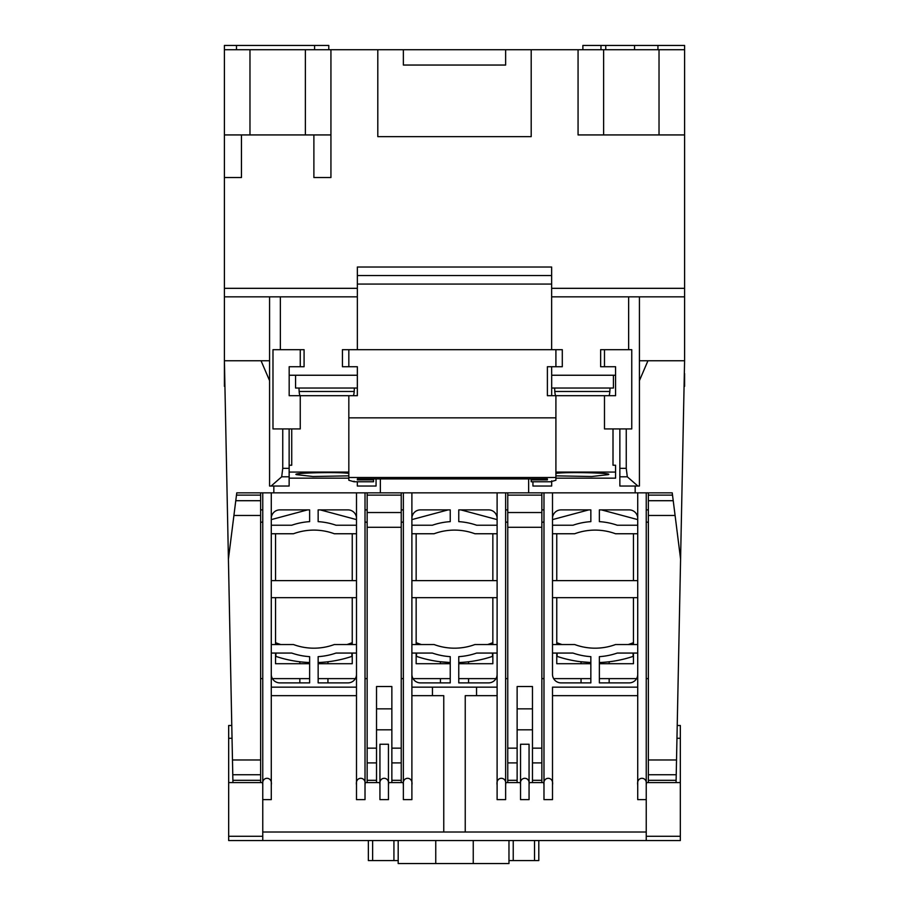 <?xml version="1.0" encoding="UTF-8"?>
<svg xmlns="http://www.w3.org/2000/svg" width="909" height="909" viewBox="0 0 909 909"><rect width="100%" height="100%" fill="white"/><g stroke="black" fill="none" stroke-linecap="round" stroke-linejoin="round"><path stroke-width="1.36" d="M582.874 49.711L582.874 45.45L684.591 45.45L684.591 296.845L639.425 296.845L639.425 360.759L684.591 360.759L684.329 373.542M605.758 49.711L605.758 45.45M269.575 360.759L269.575 296.845L224.409 296.845L224.409 360.759L269.575 360.759L269.575 486.031L289.142 486.031L289.142 428.934M684.591 386.325L684.591 373.542M676.523 759.969L648.367 759.969L648.367 774.729L676.228 774.729L684.591 360.759L684.591 296.845M619.858 428.934L619.858 486.031L639.425 486.031L639.425 360.759M532.935 481.77L532.935 486.031L551.683 486.031L551.683 480.861M357.317 481.77L357.317 486.031L376.065 486.031L376.065 478.907M224.409 296.845L224.409 49.711L684.591 49.711M236.488 49.711L236.488 45.45L224.409 45.45L224.409 49.711M224.409 386.325L224.409 360.759L261.053 360.759L269.575 380.644M659.025 49.711L659.025 134.93L684.591 134.93M659.025 134.93L578.067 134.93L578.067 49.711M241.453 134.93L241.453 177.539L224.409 177.539M531.197 49.711L531.197 136.634L377.803 136.634L377.803 49.711M305.367 49.711L305.367 134.93L330.933 134.93L330.933 177.539L313.889 177.539L313.889 134.93M551.649 296.845L639.425 296.845M637.868 486.031L627.301 476.805L626.256 468.34L626.256 428.934M628.642 349.681L628.642 296.845M615.563 375.247L551.683 375.247L551.683 395.699M357.351 349.681L357.351 267.019L551.649 267.019L551.649 349.681M551.649 366.725L551.683 375.247M357.317 395.699L357.351 366.725L342.432 366.725L342.432 349.681L348.829 349.681L348.829 366.725M289.176 375.247L357.317 375.247M269.575 296.845L280.358 296.845L280.358 349.681M282.744 428.934L282.744 468.34L281.699 476.805L271.132 486.031M280.358 296.845L357.351 296.845M236.488 45.45L328.797 45.45L328.797 49.711M224.409 134.93L249.975 134.93L249.975 49.711M305.367 134.93L249.975 134.93M600.974 49.711L600.974 45.45M505.631 49.711L505.631 65.05L403.369 65.05L403.369 49.711M330.933 134.93L330.933 49.711M314.594 49.711L314.594 45.45M657.934 49.711L657.934 45.45M634.55 45.45L634.55 49.711M551.649 275.541L357.351 275.541M555.91 473.419C565.296 471.76 614.37 472.907 608.314 474.634L591.759 476.509L555.91 475.85M300.254 395.699L300.254 428.934L272.984 428.934L272.984 349.681L300.254 349.681L300.254 366.725L289.176 366.725L289.176 395.699L348.829 395.699L348.829 480.259L354.067 481.77L373.542 481.77L373.542 479.872L357.351 479.872L357.351 478.907L547.388 478.907L547.388 479.872L531.197 479.872L531.197 481.77L550.672 481.77L555.91 480.259L555.91 395.699L547.388 395.699L547.388 366.725L555.91 366.725L555.91 349.681L348.829 349.681M354.067 481.77L354.067 481.179M348.829 473.419C339.443 471.76 290.369 472.907 296.414 474.634L312.98 476.509L348.829 475.85M357.351 366.725L357.351 395.699L348.829 395.699M348.829 417.856L555.91 417.856M555.91 366.725L562.296 366.725L562.296 349.681L555.91 349.681M348.829 477.509L555.91 477.509M604.485 366.725L604.485 349.681L600.644 349.681L600.644 366.725L615.563 366.725L615.563 395.699L555.91 395.699M555.91 472.066L615.563 472.066L615.563 465.226L613.007 465.226L613.007 428.934M555.91 478.157L615.563 478.157L615.563 472.066M348.829 472.066L289.176 472.066L289.176 465.226L291.732 465.226L291.732 428.934M348.829 478.157L289.176 478.157L289.176 472.066M357.351 479.872L357.351 478.907M547.388 479.872L547.388 478.907M604.485 395.699L604.485 428.934L631.755 428.934L631.755 349.681L604.485 349.681M531.197 478.907L531.197 479.872M373.542 478.907L373.542 479.872M300.254 349.681L304.083 349.681L304.083 366.725L300.254 366.725M299.913 395.699A17.044 17.044 0 0 1 299.152 391.484L298.97 388.029M353.431 395.699A17.044 17.044 0 0 0 354.192 391.484L354.374 388.029M357.317 388.029L295.561 388.029L295.561 375.247M555.569 395.699A17.044 17.044 0 0 1 554.808 391.484L554.626 388.029M609.087 395.699A17.044 17.044 0 0 0 609.848 391.484L610.03 388.029M613.427 375.247L613.427 388.029L551.683 388.029M637.72 644.538L615.541 644.538A59.04 59.04 0 0 1 574.681 644.538L552.502 644.538L552.502 653.06L572.965 653.06A67.641 67.641 0 0 0 590.85 656.65L590.85 682.886L561.023 682.886A8.522 8.522 0 0 1 552.502 674.364L552.502 492.848L672.228 492.848L673.228 500.711L648.367 500.711L648.367 515.471L675.092 515.471L673.228 500.711M356.498 644.538L334.319 644.538A59.04 59.04 0 0 1 293.459 644.538L271.28 644.538M497.109 644.538L474.93 644.538A59.04 59.04 0 0 1 434.07 644.538L411.891 644.538M648.367 774.729L648.367 782.592L680.33 782.592L680.33 840.541L228.67 840.541L228.67 782.592L262.758 782.592L262.758 799.636L262.758 492.848L356.498 492.848L356.498 799.636L365.02 799.636L365.02 492.848L356.498 492.848M646.242 840.541L646.242 832.019L262.758 832.019L262.758 840.541M648.367 782.592L646.242 782.592L646.242 799.636L637.72 799.636L637.72 784.876L637.72 799.636M497.109 799.636L497.109 784.876L497.109 799.636L505.631 799.636L505.631 784.876L505.631 799.636M443.762 832.019L443.762 695.669L432.457 695.669L432.457 687.147L476.543 687.147L476.543 695.669L465.238 695.669L465.238 832.019M646.242 832.019L646.242 492.848M552.502 799.636L552.502 695.669L552.502 799.636L543.98 799.636L543.98 782.592L529.061 782.592L529.061 799.636L520.539 799.636L520.539 782.592L505.631 782.592L505.631 784.876L505.631 492.848L497.109 492.848L497.109 687.147L476.543 687.147M262.758 832.019L262.758 799.636L271.28 799.636L271.28 492.848M403.369 799.636L403.369 784.876C401.858 776.116 413.402 776.116 411.891 784.876L411.891 799.636L403.369 799.636L403.369 782.592L388.461 782.592L388.461 799.636L379.939 799.636L379.939 782.592L365.02 782.592L365.02 799.636M529.061 799.636L529.061 744.244L520.539 744.244L520.539 799.636M388.45 784.876L388.45 744.244M388.461 799.636L388.461 784.876C389.972 776.116 378.417 776.116 379.939 784.876L379.939 799.636M388.461 744.244L379.939 744.244L379.939 784.876M476.543 695.669L497.109 695.669L497.109 784.876C495.598 776.116 507.142 776.116 505.631 784.876M543.98 799.636L543.98 492.848L552.502 492.848L552.502 518.414A8.522 8.522 0 0 1 561.023 509.892L590.85 509.892L590.85 521.641A67.641 67.641 0 0 0 572.965 525.232L552.502 525.232L552.502 533.753L574.681 533.753A59.04 59.04 0 0 1 615.541 533.753L637.72 533.753M637.72 492.848L637.72 687.147L552.502 687.147L552.502 695.669L637.72 695.669L637.72 784.876C636.209 776.116 647.753 776.116 646.242 784.876M637.72 687.147L637.72 695.669M262.758 784.876C261.247 776.116 272.791 776.116 271.28 784.876M271.28 695.669L356.498 695.669M403.369 784.876L403.369 492.848L497.109 492.848M411.891 784.876L411.891 695.669L432.457 695.669M432.457 687.147L411.891 687.147L411.891 492.848M520.539 784.876C519.028 776.116 530.583 776.116 529.061 784.876M497.109 687.147L497.109 695.669M543.98 784.876C542.468 776.116 554.013 776.116 552.502 784.876M637.72 525.232L617.256 525.232A67.641 67.641 0 0 0 599.372 521.641L599.372 509.892L629.198 509.892A8.522 8.522 0 0 1 637.72 518.414M637.72 580.624L552.502 580.624L552.502 597.668L637.72 597.668M637.72 674.364A8.522 8.522 0 0 1 629.198 682.886L599.372 682.886L599.372 656.65A67.641 67.641 0 0 0 617.256 653.06L637.72 653.06M356.498 525.232L336.035 525.232A67.641 67.641 0 0 0 318.15 521.641L318.15 509.892L347.977 509.892A8.522 8.522 0 0 1 356.498 518.414M271.28 653.06L291.744 653.06A67.641 67.641 0 0 0 309.628 656.65L309.628 682.886L279.802 682.886A8.522 8.522 0 0 1 271.28 674.364M356.498 674.364A8.522 8.522 0 0 1 347.977 682.886L318.15 682.886L318.15 656.65A67.641 67.641 0 0 0 336.035 653.06L356.498 653.06M271.28 525.232L291.744 525.232A67.641 67.641 0 0 1 309.628 521.641L309.628 509.892L279.802 509.892A8.522 8.522 0 0 0 271.28 518.414M271.28 597.668L356.498 597.668M271.28 533.753L293.459 533.753A59.04 59.04 0 0 1 334.319 533.753L356.498 533.753M356.498 580.624L271.28 580.624M271.28 687.147L356.498 687.147M356.498 784.876C354.987 776.116 366.532 776.116 365.02 784.876M411.891 695.669L411.891 687.147M497.109 674.364A8.522 8.522 0 0 1 488.587 682.886L458.761 682.886L458.761 656.65A67.641 67.641 0 0 0 476.646 653.06L497.109 653.06M411.891 653.06L432.354 653.06A67.641 67.641 0 0 0 450.239 656.65L450.239 682.886L420.412 682.886A8.522 8.522 0 0 1 411.891 674.364M497.109 525.232L476.646 525.232A67.641 67.641 0 0 0 458.761 521.641L458.761 509.892L488.587 509.892A8.522 8.522 0 0 1 497.109 518.414M411.891 525.232L432.354 525.232A67.641 67.641 0 0 1 450.239 521.641L450.239 509.892L420.412 509.892A8.522 8.522 0 0 0 411.891 518.414M411.891 597.668L497.109 597.668M411.891 533.753L434.07 533.753A59.04 59.04 0 0 1 474.93 533.753L497.109 533.753M497.109 580.624L411.891 580.624M351.851 644.538L351.84 642.833A106.523 106.523 0 0 1 347.022 644.538M299.834 663.718L299.834 661.775L298.97 661.672L300.106 661.809M275.904 653.06L275.893 656.389A119.306 119.306 0 0 0 309.628 662.525M280.756 644.538A106.523 106.523 0 0 1 275.938 642.833L275.927 644.538M318.15 662.525A119.306 119.306 0 0 0 351.885 656.389L351.874 653.06M327.66 661.809L328.808 661.672M367.145 678.625L365.02 678.625M355.362 678.625L318.15 678.625M309.628 678.625L272.416 678.625M262.758 678.625L260.633 678.625M352.238 533.753L352.238 580.624M352.238 597.668L352.238 644.538M352.238 653.06L352.238 663.718L318.15 663.718M309.628 663.718L275.541 663.718L275.541 653.06M275.541 644.538L275.541 597.668M275.541 580.624L275.541 533.753M367.145 522.459L365.02 521.891M356.498 519.607L320.252 509.892M307.526 509.892L271.28 519.607M262.758 521.891L260.633 522.459M327.944 682.886L327.944 678.625M327.944 663.718L327.944 661.775M299.834 682.886L299.834 678.625M492.462 644.538L492.451 642.833A106.523 106.523 0 0 1 487.633 644.538M440.433 663.718L440.433 661.775L439.581 661.672L450.239 662.525A119.306 119.306 0 0 1 416.504 656.389L416.515 653.06M421.367 644.538A106.523 106.523 0 0 1 416.549 642.833L416.538 644.538M458.761 662.525A119.306 119.306 0 0 0 492.496 656.389L492.485 653.06M468.271 661.809L469.408 661.672M507.756 678.625L505.631 678.625M495.973 678.625L458.761 678.625M450.239 678.625L413.027 678.625M403.369 678.625L401.233 678.625M492.848 533.753L492.848 580.624M492.848 597.668L492.848 644.538M492.848 653.06L492.848 663.718L458.761 663.718M450.239 663.718L416.152 663.718L416.152 653.06M416.152 644.538L416.152 597.668M416.152 580.624L416.152 533.753M507.756 522.459L505.631 521.891M497.109 519.607L460.863 509.892L477.839 509.892M431.161 509.892L448.137 509.892L411.891 519.607M403.369 521.891L401.233 522.459M468.555 682.886L468.555 678.625M468.555 663.718L468.555 661.775M440.433 682.886L440.433 678.625M633.073 644.538L633.062 642.833A106.523 106.523 0 0 1 628.244 644.538M581.044 663.718L581.044 661.775L580.192 661.672L590.85 662.525A119.306 119.306 0 0 1 557.115 656.389L557.126 653.06M561.978 644.538A106.523 106.523 0 0 1 557.16 642.833L557.149 644.538M599.372 662.525A119.306 119.306 0 0 0 633.107 656.389L633.096 653.06M648.367 678.625L646.242 678.625M636.584 678.625L599.372 678.625M590.85 678.625L553.638 678.625M543.98 678.625L541.844 678.625M633.459 533.753L633.459 580.624M633.459 597.668L633.459 644.538M633.459 653.06L633.459 663.718L599.372 663.718M590.85 663.718L556.763 663.718L556.763 653.06M556.763 644.538L556.763 597.668M556.763 580.624L556.763 533.753M648.367 522.459L646.242 521.891M637.72 519.607L601.474 509.892M588.748 509.892L552.502 519.607M543.98 521.891L541.844 522.459M609.166 682.886L609.166 678.625M609.166 663.718L609.166 661.775M581.044 682.886L581.044 678.625M676.228 774.729L676.114 780.308L648.367 780.308M676.069 782.592L676.114 780.308M639.425 380.644L647.947 360.759L684.591 360.759M635.164 486.031L635.164 492.848M680.58 559.08L675.092 515.471M648.367 759.969L648.367 515.471M528.64 492.848L528.64 478.907M380.36 478.907L380.36 492.848M273.836 492.848L273.836 486.031M224.409 360.759L232.931 782.592M505.631 492.848L543.98 492.848M648.367 492.848L648.367 500.711M260.622 782.592L260.622 780.308L232.886 780.308M236.772 492.848L236.476 495.132L260.622 495.132L260.622 492.848M260.633 500.711L260.633 495.132M260.622 515.471L260.622 500.711L235.772 500.711L228.42 559.08M232.477 759.969L260.633 759.969L260.633 515.471L233.908 515.471M232.772 774.729L260.622 774.729L260.622 759.969M260.633 780.308L260.633 774.729M365.02 492.848L367.145 492.848L367.145 782.592M376.519 782.592L376.519 686.534L391.859 686.534L391.859 748.152L401.233 748.152L401.233 492.848L403.369 492.848M391.859 782.592L391.859 748.152M401.233 782.592L401.233 748.152M517.13 782.592L517.13 780.308L507.756 780.308L507.756 782.592M507.767 762.912L507.767 780.308M541.844 762.912L532.469 762.912L532.469 686.534L517.13 686.534L517.13 748.152L507.756 748.152L507.756 762.912L517.13 762.912L517.13 780.308M507.767 527.288L507.767 748.152M541.844 512.528L507.756 512.528L507.756 527.288L541.855 527.288L541.855 492.848M507.767 495.132L507.767 512.528M507.756 492.848L507.756 495.132L541.844 495.132M517.13 748.152L517.13 762.912M532.469 762.912L532.469 782.592M541.855 782.592L541.855 527.288M236.76 492.848L262.758 492.848M367.145 492.848L401.233 492.848M236.476 495.132L235.772 500.711M648.367 509.892L646.242 509.892M543.98 509.892L541.855 509.892M507.767 509.892L505.631 509.892M367.145 509.892L365.02 509.892M262.758 509.892L260.633 509.892M376.519 729.813L391.859 729.813M376.519 708.85L391.859 708.85M403.369 509.892L401.233 509.892M517.13 708.85L532.469 708.85M517.13 729.813L532.469 729.813M231.772 725.496L228.67 725.496L228.67 782.592M232.034 738.278L228.67 738.278M680.33 782.592L680.33 738.278L676.966 738.278M680.33 738.278L680.33 725.496L677.228 725.496M534.537 840.541L534.537 860.573L508.972 860.573L508.972 863.55L398.187 863.55L398.187 840.541M473.248 863.55L473.248 840.541M435.752 863.55L435.752 840.541M393.927 840.541L393.927 860.573L398.187 860.573M393.927 860.573L368.361 860.573L368.361 840.541M534.537 860.573L538.798 860.573L538.798 840.541M508.972 840.541L508.972 860.573M224.409 288.323L357.351 288.323M551.649 288.323L684.591 288.323M357.351 284.062L551.649 284.062M603.633 134.93L603.633 49.711M626.256 468.34L619.858 468.34M619.858 476.805L627.301 476.805M289.142 468.34L282.744 468.34M281.699 476.805L289.142 476.805M299.152 391.484L354.192 391.484M554.808 391.484L609.848 391.484M680.33 836.28L646.242 836.28M262.758 836.28L228.67 836.28M376.519 780.308L367.145 780.308M401.233 780.308L391.859 780.308M541.855 780.308L532.469 780.308M648.367 495.132L672.524 495.132M376.519 762.912L367.145 762.912M376.519 748.152L367.145 748.152M401.233 527.288L367.145 527.288M401.233 512.528L367.145 512.528M401.233 495.132L367.145 495.132M391.859 762.912L401.233 762.912M532.469 748.152L541.855 748.152M513.233 860.573L513.233 840.541M372.622 860.573L372.622 840.541"/></g></svg>
